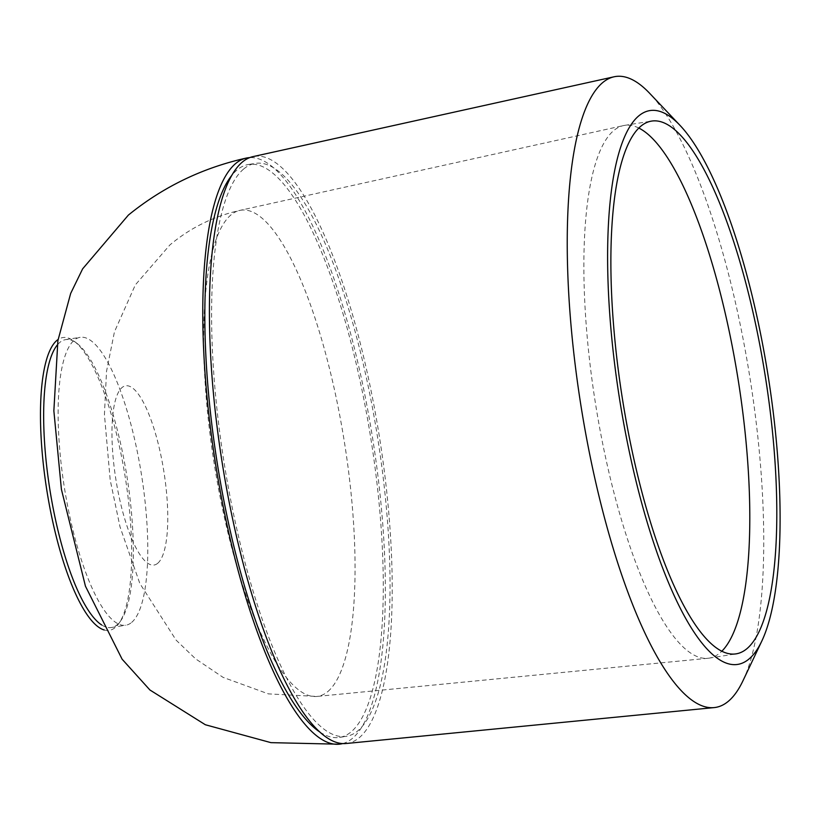<?xml version="1.0" encoding="UTF-8"?>
<svg xmlns="http://www.w3.org/2000/svg" width="821" height="821" viewBox="0 0 821 821"><rect width="100%" height="100%" fill="white"/><g stroke="black" fill="none" stroke-linecap="round" stroke-linejoin="round"><path stroke-width="0.62" stroke-dasharray="4.11 3.08" d="M342.737 743.569A296.761 79.575 81 0 0 352.527 738.295A296.761 79.575 81 0 0 369.399 419.059A296.761 79.575 81 0 0 249.707 157.611M131.668 622.4A145.748 39.08 81 0 0 139.601 463.66A145.748 39.08 81 0 0 80.099 337.328A145.748 39.08 81 0 0 74.239 340.151A145.748 39.08 81 0 0 66.306 498.891A145.748 39.08 81 0 0 125.808 625.222A145.748 39.08 81 0 0 131.668 622.4M638.81 128.045A269.709 72.32 81 0 0 624.545 125.387A269.709 72.32 81 0 0 623.396 125.603A269.709 72.32 81 0 0 613.698 130.601A269.709 72.32 81 0 0 598.632 422.22A269.709 72.32 81 0 0 707.959 658.278A269.709 72.32 81 0 0 709.118 658.134A269.709 72.32 81 0 0 719.966 652.911A269.709 72.32 81 0 0 721.864 651.176M346.134 743.508A297.161 79.688 81 0 0 359.362 737.597A297.161 79.688 81 0 0 375.105 411.588A297.161 79.688 81 0 0 252.96 156.626M319.964 732.086A290.059 77.779 81 0 0 339.545 737.412A290.059 77.779 81 0 0 351.203 731.798A290.059 77.779 81 0 0 366.997 415.878A290.059 77.779 81 0 0 248.589 164.467A290.059 77.779 81 0 0 236.92 170.07A290.059 77.779 81 0 0 231.625 175.581M243.673 169.003A290.059 77.779 81 0 0 227.879 484.924A290.059 77.779 81 0 0 346.298 736.334A290.059 77.779 81 0 0 357.956 730.731A290.059 77.779 81 0 0 373.75 414.8A290.059 77.779 81 0 0 255.341 163.389A290.059 77.779 81 0 0 243.673 169.003M101.63 624.925A145.748 39.08 81 0 0 111.338 627.521A145.748 39.08 81 0 0 117.198 624.699A145.748 39.08 81 0 0 120.944 620.471A145.748 39.08 81 0 0 127.091 477.442A145.748 39.08 81 0 0 76.958 343.352A145.748 39.08 81 0 0 65.639 339.627A145.748 39.08 81 0 0 59.779 342.449A145.748 39.08 81 0 0 57.203 345.097M104.185 629.964A148.221 39.747 81 0 0 115.268 627.48A148.221 39.747 81 0 0 119.076 623.18A148.221 39.747 81 0 0 125.326 477.719A148.221 39.747 81 0 0 74.342 341.362A148.221 39.747 81 0 0 58.075 339.514M742.943 680.814A319.39 85.651 81 0 0 750.066 378.543A319.39 85.651 81 0 0 649.678 93.337M327.846 691.549A246.084 65.988 81 0 0 340.889 421.573A246.084 65.988 81 0 0 239.732 210.422A246.084 65.988 81 0 0 230.886 214.989A246.084 65.988 81 0 0 217.134 481.065A246.084 65.988 81 0 0 316.896 696.444A246.084 65.988 81 0 0 327.846 691.549M157.745 563.257A90.721 24.322 81 0 0 161.316 457.369A90.721 24.322 81 0 0 122.001 387.574A90.721 24.322 81 0 0 118.419 493.462A90.721 24.322 81 0 0 157.745 563.257M707.959 658.278L316.896 696.444L268.436 693.889L223.076 677.366L195.583 658.842L176.115 640.144L139.827 583.464L120.03 526.908L110.209 480.111L104.431 414.554L106.525 371.338L114.447 331.838L135.311 284.918L169.875 244.976C190.308 227.858 213.593 216.344 239.732 210.422L623.396 125.603M624.545 125.387L651.556 121.098M339.545 737.412L346.298 736.334M111.338 627.521L125.808 625.222M76.958 343.352L74.342 341.362M120.944 620.471L119.076 623.18M65.639 339.627L80.099 337.328M248.589 164.467L255.341 163.389M709.118 658.134L736.129 653.844"/><path stroke-width="1.23" d="M249.707 157.611A296.761 79.575 81 0 0 246.074 158.125A296.761 79.575 81 0 0 235.596 163.584A296.761 79.575 81 0 0 218.95 484.103A296.761 79.575 81 0 0 339.124 744.206A296.761 79.575 81 0 0 342.737 743.569M721.864 651.176A269.709 72.32 81 0 0 738.264 380.421A269.709 72.32 81 0 0 638.81 128.045M746.977 648.631A269.709 72.32 81 0 0 761.662 354.867A269.709 72.32 81 0 0 651.556 121.098A269.709 72.32 81 0 0 640.708 126.311A269.709 72.32 81 0 0 626.023 420.075A269.709 72.32 81 0 0 736.129 653.844A269.709 72.32 81 0 0 746.977 648.631M638.615 116.007A280.351 75.183 81 0 0 627.552 443.248A280.351 75.183 81 0 0 749.07 658.935A280.351 75.183 81 0 0 761.837 641.006A280.351 75.183 81 0 0 768.097 375.679A280.351 75.183 81 0 0 679.973 125.336A280.351 75.183 81 0 0 638.615 116.007M679.973 125.336L649.678 93.337A319.39 85.651 81 0 0 614.046 76.794A319.39 85.651 81 0 0 602.563 82.705A319.39 85.651 81 0 0 584.716 428.049A319.39 85.651 81 0 0 714.188 707.589A319.39 85.651 81 0 0 728.401 701.237A319.39 85.651 81 0 0 742.943 680.814L761.837 641.006M614.046 76.794L252.96 156.626A297.161 79.688 81 0 0 242.277 162.127A297.161 79.688 81 0 0 225.672 483.425A297.161 79.688 81 0 0 346.134 743.508L714.188 707.589M231.625 175.581A290.059 77.779 81 0 0 217.247 463.126A290.059 77.779 81 0 0 319.964 732.086M57.203 345.097A145.748 39.08 81 0 0 49.886 489.696A145.748 39.08 81 0 0 101.63 624.925M58.075 339.514A148.221 39.747 81 0 0 56.865 340.428A148.221 39.747 81 0 0 47.218 492.672A148.221 39.747 81 0 0 104.185 629.964M246.074 158.125C202.274 167.946 163.04 186.942 128.374 215.092L82.623 268.867L70.657 293.466L57.881 340.715L53.858 410.808L61.411 489.378L85.446 586.184L122.113 659.191L149.904 689.979L205.353 724.748L270.951 742.646L339.104 744.206"/></g></svg>
